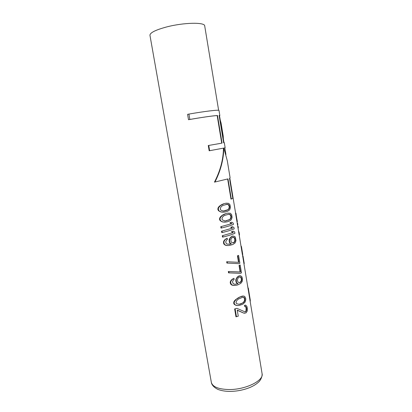 <?xml version="1.0" encoding="UTF-8"?>
<svg xmlns="http://www.w3.org/2000/svg" width="412" height="412" viewBox="0 0 412 412"><rect width="100%" height="100%" fill="white"/><g stroke="black" fill="none" stroke-linecap="round" stroke-linejoin="round"><path stroke-width="0.62" d="M239.326 282.617L240.021 282.56L238.605 282.467L237.667 281.437L237.415 279.903L237.909 278.301L239.109 277.091L240.747 277.029L241.478 278.074L241.144 278.1L241.396 279.624L241.731 279.599L241.478 278.074M239.666 282.586L241.097 281.195L241.396 279.624M239.789 276.89L240.407 277.055L241.144 278.1M240.072 282.4L241.437 281.169L241.731 279.599M240.021 282.56L240.428 282.375M240.618 281.906L240.969 281.88M241.097 281.195L241.437 281.169M241.334 280.366L241.674 280.34M240.865 277.534L241.205 277.508M240.407 277.055L240.747 277.029M231.802 279.928L233.959 278.332L234.145 279.434L233.274 280.175L232.486 281.808L233.166 283.688L234.958 284.28L238.033 283.631L236.797 282.704L236.344 281.7L236.246 279.408L236.833 278.023L238.723 276.086L240.531 275.721L241.968 276.854L242.483 278.939L242.22 281.468L240.804 283.368L237.719 284.919L235.772 285.392L232.692 285.222L231.405 284.44L230.684 282.56L230.885 281.344L231.802 279.928L231.348 279.959L233.959 278.332M232.62 278.888L233.053 278.852M223.489 203.842L221.208 204.882L218.988 206.577L218.025 207.978L217.855 209.435L218.489 210.712L221.023 212.025L225.246 211.959L227.465 211.33L229.072 210.357L229.747 209.662L230.463 207.514L230.02 204.821L228.696 203.363L226.106 203.193L223.489 203.842L226.106 203.193M225.158 213.813L222.887 214.879L220.678 216.594L219.714 217.994L219.544 219.447L220.178 220.719L222.701 222.001L226.909 221.893L229.113 221.234L230.715 220.235L231.384 219.524L232.1 217.361L231.652 214.678L230.344 213.256L227.764 213.133L225.158 213.813L227.764 213.133M231.529 223.654L229.927 222.789L231.827 222.207L233.218 223.093L233.439 224.427C230.55 225.616 226.564 226.806 221.486 228.006L220.997 228.057L220.77 226.703L231.874 223.613L220.77 226.703M232.27 228.114L230.674 227.264L232.569 226.672L233.954 227.542L234.176 228.871C231.297 230.097 227.321 231.312 222.248 232.528L221.759 232.579L221.532 231.225L232.615 228.078L221.532 231.225M233.012 232.569L231.415 231.735L233.31 231.127L234.691 231.982L234.912 233.31C232.044 234.567 228.073 235.808 223.01 237.039L222.521 237.091L222.295 235.736L233.352 232.533L222.295 235.736M228.984 244.311L230.499 244.053M231.735 236.344L232.919 236.009L230.668 237.178L229.175 239.532L229.278 241.849L229.736 242.884L231.014 243.889M225.884 238.821L227.239 238.291L224.597 239.861L223.644 241.272L223.582 243.389L224.174 244.414L225.503 245.248L227.017 245.552L229.087 245.506L232.765 244.558L235.087 242.962L235.968 240.68L235.417 237.363L234.747 236.467L232.919 236.009M226.909 263.077L239.084 263.654L226.909 263.077L226.682 261.738L238.867 262.341L237.77 255.754L238.569 255.363L237.77 255.754M238.517 262.3L237.436 255.785M228.557 272.857L229.041 272.816L228.82 271.487L228.33 271.523L228.557 272.857L240.345 273.305L241.473 272.852L240.17 264.998L239.037 265.436L240.17 264.998M240.119 271.935L239.037 265.436M236.751 305.534L234.299 304.458L233.686 303.258L233.856 301.831L234.788 300.405L239.125 297.284L243.317 296.001L244.702 296.413L245.712 298.401L245.773 299.792L245.104 302.094L242.941 304.159L239.434 305.405L236.751 305.534L238.517 305.508M234.928 284.275L238.033 283.631M239.532 275.726L237.317 277.013L235.855 279.439L235.952 281.731L236.406 282.73L237.657 283.657M231.348 279.959L230.406 281.381L230.2 282.596L230.931 284.471L232.239 285.253L235.772 285.392M245.222 311.74L246.021 310.823L246.103 307.944L246.438 307.924L246.577 308.784L246.242 308.804M244.517 305.318L245.603 305.112L244.517 305.318L244.697 306.394L245.758 306.966L246.103 307.944M237.276 310.282L243.837 313.146L246.113 312.832L247.288 310.942L247.385 308.5L246.845 306.24L245.603 305.112M243.837 313.146L237.245 310.092L238.27 316.179L235.968 316.782L234.644 308.938L236.952 308.346L244.661 311.735L245.526 311.75L246.361 310.803L246.577 308.784M236.771 220.59L237.101 220.549L237.044 219.859L237.255 221.151L237.312 221.857L236.988 221.893L235.551 213.174L235.968 213.339L236.184 214.637L235.88 214.873M237.276 223.634L237.616 223.325L237.827 224.628L237.487 224.937L237.039 221.888M237.775 226.677L238.115 226.358L238.332 227.656L237.992 227.975L237.544 224.931M238.883 233.393L239.212 233.362L239.14 232.569L239.387 234.067L239.46 234.876L239.135 234.912L238.043 227.97M241.669 247.906L242.73 254.328L242.405 254.724L239.187 234.907M242.457 254.719L262.084 373.663C264.041 380.575 245.609 389.778 228.979 389.536C218.453 389.258 212.571 386.858 211.335 382.341L149.953 35.288C149.968 32.769 155.391 30.024 166.216 27.058C183.402 22.464 204.97 22.027 204.707 25.93L218.628 110.298M219.138 115.509L219.508 115.648L223.984 142.748L223.644 142.82M219.544 115.839L219.848 115.587L219.122 115.427L223.649 142.825L224.319 142.691L225.148 147.738L223.834 148.073L227.311 160.835L230.102 177.788L229.505 178.298L232.811 198.327L230.993 199.13L227.661 178.993M231.317 199.089L227.975 178.89L214.456 182.13C220.307 170.815 223.314 159.49 223.469 148.145M214.925 182.063C220.678 170.728 223.634 159.403 223.793 148.078L209.172 150.787L208.287 145.518L221.733 143.17L217.16 115.54L217.49 115.484L222.058 143.113L221.733 143.17M188.511 119.701L189.844 119.449L188.923 114.083L187.589 114.34L188.511 119.701C201.674 117.399 211.222 116.014 217.16 115.54M223.392 212.149L225.246 211.959M222.428 212.154L223.798 212.103M221.023 212.025L222.851 212.103M219.833 211.593L221.465 211.969M218.489 210.712L220.291 211.536M217.855 209.435L218.345 209.373L218.968 210.65M218.025 207.978L218.509 207.916L220.394 205.593L223.881 203.791M218.345 209.373L218.509 207.916M218.988 206.577L219.452 206.52M219.951 205.65L220.394 205.593M221.208 204.882L221.63 204.826M222.099 204.429L222.506 204.378M223.608 210.965L221.574 210.522L220.775 210.002L220.229 208.946L220.961 206.881L222.696 205.516L227.419 204.234L228.742 204.774L229.577 206.397L229.34 208.374L228.32 209.646L225.323 210.753L223.608 210.965L227.965 209.693L228.995 208.415L229.237 206.443L229.577 206.397M226.039 204.398L227.419 204.234M227.064 204.28L228.397 204.815L229.237 206.443M228.397 204.815L228.742 204.774M228.871 205.377L229.216 205.331M229.247 207.622L229.587 207.581M228.995 208.415L229.34 208.374M227.965 209.693L228.32 209.646M226.682 210.311L227.048 210.269M224.937 210.8L225.323 210.753M225.06 222.104L226.909 221.893M224.102 222.12L225.467 222.058M222.701 222.001L224.519 222.073M221.517 221.584L223.144 221.95M220.178 220.719L221.975 221.527M219.544 219.447L220.034 219.39L220.657 220.662M219.714 217.994L220.199 217.938L222.073 215.605L225.549 213.766M220.034 219.39L220.199 217.938M220.678 216.594L221.136 216.537M221.635 215.656L222.073 215.605M222.887 214.879L223.304 214.827M223.773 214.415L224.18 214.369M229.067 214.152L230.385 214.662L231.214 216.264L230.977 218.247L229.968 219.539L225.276 220.93L222.454 219.998L221.913 218.947L222.64 216.882L224.37 215.502L229.067 214.152M225.256 220.925L229.613 219.581L230.638 218.288L230.875 216.305L231.214 216.264M228.722 214.194L230.04 214.703L230.875 216.305M230.04 214.703L230.385 214.662M230.514 215.249L230.854 215.208M230.885 217.49L231.225 217.448M230.638 218.288L230.977 218.247M229.613 219.581L229.968 219.539M228.336 220.224L228.701 220.183M226.6 220.739L226.981 220.693M221.486 228.006L221.259 226.646M229.927 222.789L231.874 223.613M230.282 222.748L231.827 222.207M222.248 232.528L222.022 231.168M230.674 227.264L232.615 228.078M231.029 227.228L232.569 226.672M223.01 237.039L222.784 235.685M231.415 231.735L233.352 232.533M231.771 231.693L233.31 231.127M230.88 244.017L227.223 244.162L225.977 243.09L225.75 241.746L226.543 240.124L227.429 239.413L227.239 238.291M229.736 242.884L231.389 243.853M229.278 241.849L229.669 241.808L230.128 242.843M229.087 240.732L229.484 240.69L230.169 238.126L232.09 236.308M229.669 241.808L229.484 240.69M229.175 239.532L229.566 239.49M229.788 238.167L230.169 238.126M230.668 237.178L231.039 237.137M227.017 245.552L229.087 245.506M225.503 245.248L227.45 245.506M224.174 244.414L225.961 245.202M223.582 243.389L224.071 243.343L224.653 244.368M223.433 242.493L223.922 242.441L224.123 241.221L225.05 239.815L226.317 238.78M224.071 243.343L223.922 242.441M223.644 241.272L224.123 241.221M224.597 239.861L225.05 239.815M231.971 242.714L233.831 242.75L235.108 240.824L234.912 238.533L234.165 237.42L233.532 237.194L231.879 237.796L230.89 239.305L231.019 241.617L231.971 242.714M233.146 242.91L234.526 241.669L234.83 240.119L234.572 238.569L234.912 238.533M232.806 237.23L233.825 237.456L234.572 238.569M233.187 237.23L233.532 237.194M233.825 237.456L234.165 237.42M234.289 237.976L234.629 237.94M234.83 240.119L235.17 240.083M234.768 240.855L235.108 240.824M234.526 241.669L234.866 241.633M234.037 242.338L234.382 242.302M233.475 242.786L233.831 242.75M227.393 263.036L227.167 261.697M239.084 263.654L239.877 263.253L238.569 255.363M229.041 272.816L240.685 273.28M228.82 271.487L240.464 271.966L239.377 265.41M241.278 296.372L243.317 296.001M239.125 297.284L241.638 296.352M242.359 296.099L242.709 296.079M235.597 305.21L237.183 305.508M234.299 304.458L236.055 305.184M233.686 303.258L234.171 303.227L234.778 304.427M233.856 301.831L234.335 301.8L236.158 299.39L239.511 297.258M234.171 303.227L234.335 301.8M234.788 300.405L235.247 300.374M235.721 299.421L236.158 299.39M236.931 298.556L237.348 298.525M237.786 298.02L238.193 297.994M242.889 297.16L244.141 297.443L244.934 298.88L244.718 300.899L243.755 302.357L240.891 303.901L239.248 304.313L236.519 303.654L235.999 302.671L236.704 300.595L238.373 299.086L242.889 297.16M239.048 304.293L242.179 303.201L243.404 302.377L244.378 300.92L244.599 298.901L244.934 298.88M242.699 297.217L243.801 297.464L244.599 298.901M243.801 297.464L244.141 297.443M244.254 297.917L244.589 297.897M244.61 300.075L244.949 300.054M244.378 300.92L244.718 300.899M243.404 302.377L243.755 302.357M242.179 303.201L242.544 303.181M240.51 303.922L240.891 303.901M230.406 281.381L230.885 281.344M230.2 282.596L230.684 282.56M230.349 283.477L230.833 283.441M230.931 284.471L231.405 284.44M232.239 285.253L232.692 285.222M233.728 285.495L234.16 285.464M238.363 276.117L238.723 276.086M237.317 277.013L237.688 276.988M236.457 278.048L236.833 278.023M235.855 279.439L236.246 279.408M235.767 280.634L236.164 280.603M235.952 281.731L236.344 281.7M236.406 282.73L236.797 282.704M237.152 283.853L237.533 283.822M235.473 284.223L235.88 284.198M234.644 308.938L236.952 308.346M245.557 311.56L245.902 311.544M246.021 310.823L246.361 310.803M246.258 309.978L246.592 309.958M245.758 306.966L246.093 306.95L246.438 307.924M245.31 306.523L246.093 306.95M244.697 306.394L245.65 306.502M245.042 306.373L244.862 305.297M244.203 313.125L244.908 313.244M236.452 316.756L235.128 308.912M237.312 221.857L237.101 220.549M236.596 219.205L236.869 219.174L236.153 214.843M237.044 219.859L236.869 219.174M235.767 214.482L236.184 214.637M236.091 214.446L235.875 213.133M237.817 224.9L237.6 223.598M237.616 223.325L237.183 222.758M238.316 227.939L238.105 226.636M238.115 226.358L237.678 225.766M239.46 234.876L239.212 233.362M239.14 232.569L238.512 230.797M241.128 246.994L241.458 246.618L240.999 245.876M242.73 254.693L241.453 246.958M243.93 263.634L244.249 263.587L243.925 263.613M243.858 263.237L244.249 263.587M243.719 262.578L244.043 262.552L244.187 263.206M243.533 261.579L243.863 261.548L244.043 262.552M242.689 256.439L243.008 256.037L242.539 255.229M243.863 261.548L243.013 256.408M243.889 261.373L243.219 257.32M188.923 114.083C204.702 111.281 219.375 109.561 219.004 110.473L219.848 115.587M224.319 142.691L223.979 142.732M208.287 145.518L222.058 143.113M209.646 150.704L208.755 145.441M189.844 119.449C202.616 117.245 211.83 115.921 217.49 115.484M250.223 301.79L250.305 300.271L247.349 284.357M248.292 288.07L250.305 300.271M223.366 139.009L223.222 136.068L221.059 122.951L220.276 120.278M221.059 122.951L223.222 136.068M235.602 213.169L229.819 178.128M225.925 154.515L224.823 147.846M262.084 373.663C262.434 377.279 259.926 380.956 258.803 381.878C256.681 383.922 253.89 385.72 250.424 387.259C243.956 389.963 237.07 391.349 229.767 391.4C225.956 391.369 222.583 390.895 219.642 389.973C217.66 389.613 211.871 386.544 211.335 382.341M242.73 254.328L241.458 246.618M244.223 263.397L243.008 256.037"/></g></svg>
